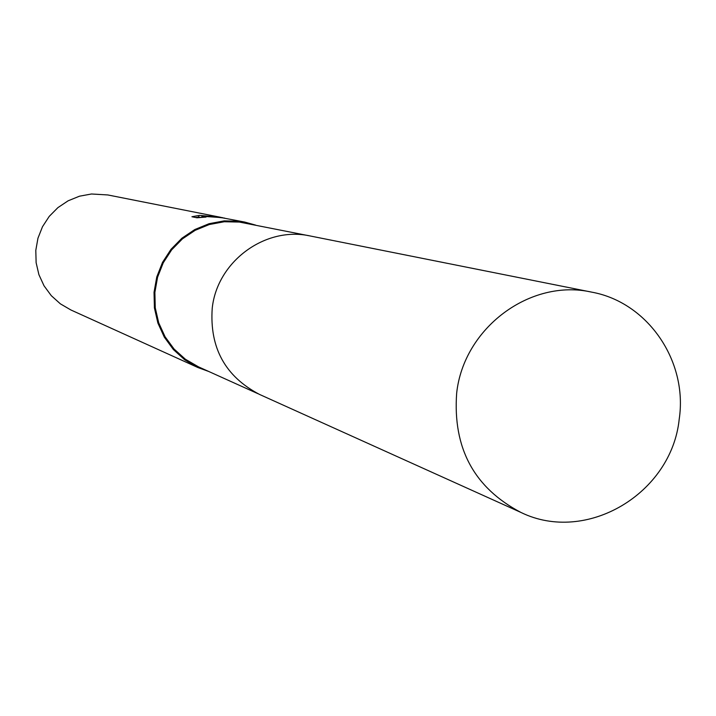 <?xml version="1.0" encoding="UTF-8"?>
<svg xmlns="http://www.w3.org/2000/svg" width="716" height="716" viewBox="0 0 716 716"><rect width="100%" height="100%" fill="white"/><g stroke="black" fill="none" stroke-linecap="round" stroke-linejoin="round"><path stroke-width="1.07" d="M308.614 235.68L239.386 222.067L224.242 221.745L209.296 224.529L195.164 230.319L182.437 238.875L171.652 249.857L163.248 262.808L157.574 277.19L154.88 292.405L155.256 307.826L158.701 322.809L165.065 336.744L174.078 349.041L185.355 359.208L198.43 366.825L257.921 393.684M216.688 216.697L207.175 216.098L224.582 218.094M255.621 225.11L244.684 222.058L221.217 217.592L201.912 216.223L206.065 217.064L196.954 217.78L191.924 216.742L199.37 215.382L219.83 217.136L107.821 194.949L91.496 193.991L79.467 196.202L68.109 200.811L57.898 207.631L49.234 216.384L42.495 226.712L37.957 238.195L35.8 250.349L36.122 262.674L38.906 274.658L44.034 285.809L51.292 295.672L60.377 303.844L70.911 309.983L197.992 367.568L208.66 371.443M244.684 222.058L239.493 221.217L224.189 220.886L209.072 223.705L194.797 229.55L181.927 238.195L171.017 249.293L162.514 262.378L156.777 276.913L154.038 292.289L154.405 307.88L157.878 323.032L164.295 337.12L173.388 349.56L184.782 359.844L197.992 367.568M198.708 217.082L195.611 217.512M222.783 217.718L216.715 216.697M200.847 217.413L198.699 217.181L198.896 215.606M201.778 217.333L201.912 216.223M219.83 217.136L220.6 217.297M679.207 419.182C687.978 361.132 647.81 302.277 591.693 292.137C530.431 278.255 463.664 327.847 456.665 393.165C452.7 448.127 474.144 487.891 520.988 512.468C586.368 544.428 671.617 493.61 679.207 419.182M591.693 292.137L310.323 236.003C265.52 225.889 217.1 261.367 212.222 308.283C209.493 347.77 225.245 376.482 259.496 394.418L520.988 512.468"/></g></svg>

